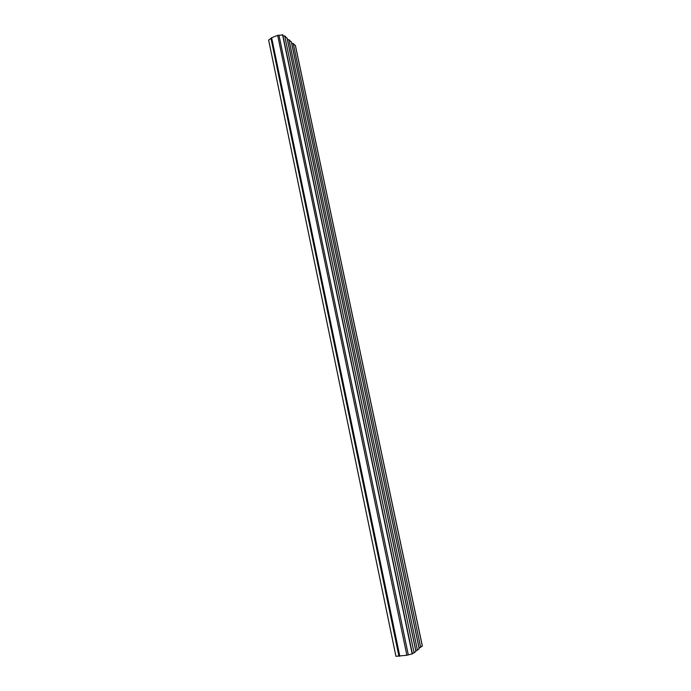 <?xml version="1.0" encoding="UTF-8"?>
<svg xmlns="http://www.w3.org/2000/svg" width="691" height="691" viewBox="0 0 691 691"><rect width="100%" height="100%" fill="white"/><g stroke="black" fill="none" stroke-linecap="round" stroke-linejoin="round"><path stroke-width="1.04" d="M291.714 43.481L293.226 43.498L295.411 45.727M419.109 647.951L422.279 645.999M287.456 39.707L288.993 39.724L291.369 42.116M415.818 650.637L417.424 650.153L419.169 648.555M282.982 35.923L284.683 35.872L287.102 38.325M412.294 653.401L414.099 652.891L415.878 651.25M268.661 40.138L271.641 37.729L277.67 35.362L282.593 34.991M395.934 656.286L406.878 655.249L412.173 653.859M270.993 38.402L398.923 656.2L270.993 38.402M268.635 40.095L395.943 656.329L268.635 40.052M278.983 35.267L408.295 654.878M293.226 43.498L420.681 647.476M288.993 39.724L417.424 650.153M284.683 35.872L414.099 652.891M282.515 34.61L412.207 654.023M271.641 37.729L399.813 656.243M277.67 35.362L406.878 655.249M287.024 37.962L415.904 651.406M291.291 41.78L419.195 648.702M295.342 45.39L422.313 646.145M282.74 34.757L412.397 653.902M287.128 38.126L415.965 651.311M291.386 41.935L419.247 648.616M295.428 45.546L422.365 646.059"/></g></svg>
